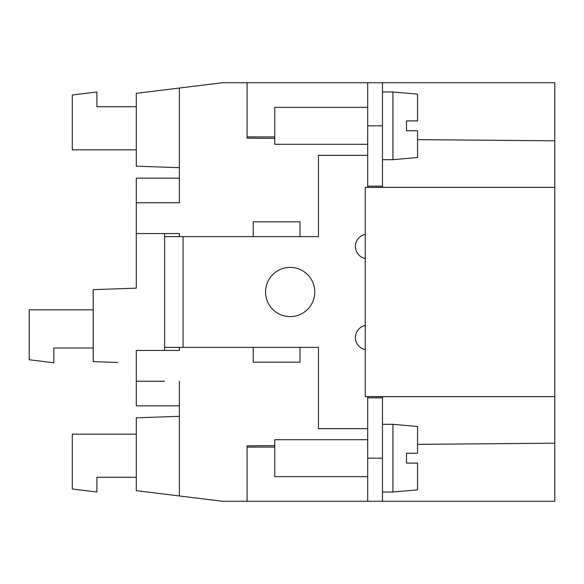 <?xml version="1.0" encoding="UTF-8"?>
<svg xmlns="http://www.w3.org/2000/svg" width="584" height="584" viewBox="0 0 584 584"><rect width="100%" height="100%" fill="white"/><g stroke="black" fill="none" stroke-linecap="round" stroke-linejoin="round"><path stroke-width="0.88" d="M274.765 136.904L247.068 136.904L247.068 82.745L222.453 82.745L136.291 93.323L136.291 166.17L179.368 167.681M179.368 233.534L179.368 236.608L179.368 233.534L136.291 233.534L136.291 288.153L136.291 202.757L179.368 202.757L179.368 88.038M247.068 82.745L367.701 82.745L367.701 125.83L382.469 125.83L382.469 82.745L554.8 82.745L554.8 396.631L365.241 396.631L365.241 187.369L554.8 187.369M274.765 445.621L247.068 445.862L247.068 501.254L554.8 501.254L554.8 396.631M164.6 233.534L164.6 236.608L253.23 236.608L253.23 221.84L300.001 221.84L300.001 236.608L253.23 236.608M164.6 381.243L136.291 381.243L136.291 350.466L179.368 350.466L179.368 347.392L179.368 350.466M367.701 428.634L318.462 428.634L318.462 347.392L300.001 347.392L300.001 362.16L253.23 362.16L253.23 347.392L164.6 347.392L164.6 350.466M406.471 120.903L417.553 120.903L406.471 120.903L406.471 130.75L417.553 130.75L417.553 157.519L392.937 159.68L392.937 91.98L417.553 94.133L417.553 120.903M247.068 447.096L274.765 447.096M382.469 125.83L382.469 187.369M417.553 139.627L554.8 140.824M382.469 82.745L367.701 82.745M136.291 434.167L72.285 434.167L72.285 488.998L96.9 492.02L96.9 477.252L136.291 477.252M367.701 187.369L367.701 186.143L382.469 186.143M164.6 236.608L164.6 347.392M382.469 397.857L382.469 501.254L367.701 501.254L367.701 397.857L382.469 397.857L382.469 396.631M93.206 348.006L53.816 348.006L53.816 362.781L29.2 359.751L29.2 309.849L93.206 309.849M247.068 136.904L247.068 138.138L274.765 138.379M367.701 396.631L367.701 397.857M367.701 155.366L318.462 155.366L318.462 236.608L300.001 236.608M367.701 107.361L274.765 107.361L274.765 144.292L367.701 144.292M365.241 258.515A12.308 12.308 0 0 1 365.241 234.396M367.701 439.708L274.765 439.708L274.765 476.639L367.701 476.639M290.153 267.384A24.616 24.616 0 0 0 265.537 292A24.616 24.616 0 0 0 290.153 316.616A24.616 24.616 0 0 0 314.769 292A24.616 24.616 0 0 0 290.153 267.384M365.241 349.604A12.308 12.308 0 0 1 365.241 325.485M406.471 463.097L417.553 463.097L406.471 463.097L406.471 453.25L417.553 453.25L417.553 426.481L392.937 424.32L392.937 492.02L382.469 492.02M247.068 501.254L222.453 501.254L136.291 490.677L136.291 417.83L179.368 416.319M300.001 347.392L253.23 347.392M136.291 288.153L93.206 289.657L93.206 361.613L117.829 362.474M136.291 381.243L136.291 405.858L179.368 405.858M417.553 444.373L554.8 443.176M136.291 202.757L136.291 178.142L179.368 178.142M179.368 381.243L179.368 495.962M417.553 130.75L406.471 130.75M136.291 106.748L96.9 106.748L96.9 91.98L72.285 95.002L72.285 149.833L136.291 149.833M406.471 453.25L417.553 453.25M417.553 463.097L417.553 489.866L392.937 492.02M367.701 125.83L367.701 186.143M183.062 347.392L183.062 236.608M382.469 458.17L367.701 458.17M382.469 159.68L392.937 159.68M382.469 424.32L392.937 424.32M382.469 91.98L392.937 91.98"/></g></svg>
